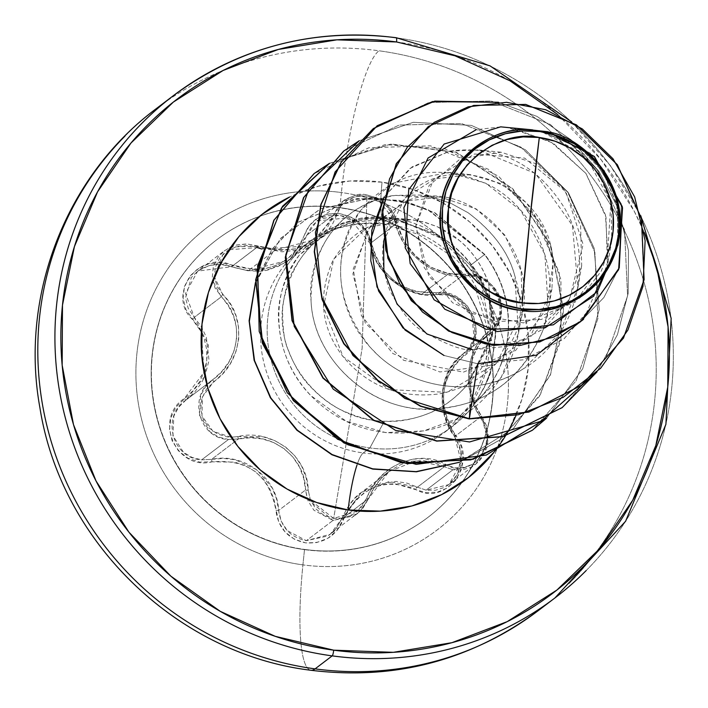 <?xml version="1.0" encoding="UTF-8"?>
<svg xmlns="http://www.w3.org/2000/svg" width="708" height="708" viewBox="0 0 708 708"><rect width="100%" height="100%" fill="white"/><g stroke="black" fill="none" stroke-linecap="round" stroke-linejoin="round"><path stroke-width="0.53" stroke-dasharray="3.54 2.66" d="M340.044 207.648A174.407 168.991 -127.2 0 1 483.077 324.565A174.407 168.991 -127.2 0 1 445.182 502.264A174.407 168.991 -127.2 0 1 304.723 549.452A174.407 168.991 52.8 0 0 492.458 401.569A174.407 168.991 52.8 0 0 340.044 207.648A174.407 168.991 52.8 0 0 152.3 355.531A174.407 168.991 52.8 0 0 304.723 549.452A174.407 168.991 -127.2 0 1 161.689 432.535A174.407 168.991 -127.2 0 1 199.585 254.827A174.407 168.991 -127.2 0 1 340.044 207.648M304.493 549.629A174.407 168.991 52.8 0 0 444.943 502.441A174.407 168.991 52.8 0 0 482.847 324.742A174.407 168.991 52.8 0 0 339.813 207.816A31538.949 5608.608 97.7 0 1 341.406 192.541A189.992 184.089 52.8 0 0 136.892 353.637A189.992 184.089 52.8 0 0 302.927 564.887A126.157 22.435 -82.3 0 0 310.644 670.228A126.157 22.435 97.7 0 1 302.927 564.887A31538.949 5608.608 97.7 0 1 304.493 549.629A174.407 168.991 52.8 0 0 492.228 401.737A174.407 168.991 52.8 0 0 339.813 207.816A174.407 168.991 52.8 0 0 152.07 355.708A174.407 168.991 52.8 0 0 304.493 549.629A31538.949 5608.608 -82.3 0 0 302.927 564.887A189.992 184.089 -127.2 0 1 136.892 353.637A189.992 184.089 -127.2 0 1 341.406 192.541A189.992 184.089 -127.2 0 1 507.441 403.781A189.992 184.089 -127.2 0 1 302.927 564.887A189.992 184.089 52.8 0 0 507.441 403.781A189.992 184.089 52.8 0 0 341.406 192.541A31538.949 5608.608 -82.3 0 0 339.813 207.816A174.407 168.991 52.8 0 0 199.355 255.004A174.407 168.991 52.8 0 0 161.451 432.712A174.407 168.991 52.8 0 0 304.493 549.629M310.476 500.237L308.201 490.219L310.476 500.237L315.874 508.937L323.901 515.291L333.68 518.442L362.124 348.354L366.983 196.169L362.124 348.354L333.68 518.442L344.008 517.99L353.637 514.017L357.726 510.981L361.496 507.105L372.576 486.892L380.391 476.891L389.887 468.696L400.781 462.66L412.419 459.209L424.189 458.483L455.279 467.749L464.749 467.386L473.643 463.59L480.882 456.678L485.529 447.474L487.051 437.11L485.396 426.827L474.864 407.18L470.696 395.409L468.616 383.01L468.758 370.417L471.147 358.372L475.617 347.504L481.971 338.212L495.998 324.229L499.609 315.52L500.193 305.582L497.556 295.572L491.954 286.731L484.122 280.103L475.059 276.394L443.35 273.713L432.163 269.199L421.561 262.509L412.171 254.004L404.48 244.163L398.799 233.401L391.878 213.081L385.559 205.09L376.957 199.187L366.983 196.169L356.859 196.452L347.805 199.948L340.867 206.152L332.415 224.33L325.804 233.401L317.096 240.994L306.502 246.8L294.608 250.455L282.058 251.791L247.136 245.481L236.738 246.561L227.241 250.836L219.807 257.907L215.382 266.96L214.462 276.872L217.064 286.439L230.268 304.068L235.649 314.945L238.525 326.751L238.667 339.159L236.003 351.425L230.719 362.903L223.17 373.107L206.453 389.108L201.895 398.516L200.7 408.905L203.125 419.074L208.922 427.774L217.347 433.951L227.348 436.96L231.1 437.225L237.764 436.606L262.88 436.748L274.837 440.659L285.713 447.129L294.811 455.828L301.705 466.262L306.192 477.909L308.201 490.219A2.522 0.46 176.6 0 1 305.546 490.016L278.642 510.459L275.925 510.477C269.465 475.059 248.163 458.846 212.019 461.837C176.168 471.156 153.096 418.437 184.363 398.489L204.054 372.222L201.373 332.061L192.523 319.538C165.911 294.705 199.01 249.543 232.33 265.332C267.12 275.093 291.138 265.013 304.387 235.091C310.246 219.675 322.034 212.542 339.734 213.692L351.124 217.179L360.938 224.055L368.098 233.454L374.851 254.676L379.824 264.642L386.621 273.633L395.037 281.35L404.631 287.351L414.915 291.342L447.191 293.466L458.138 297.935L467.2 305.75L473.378 315.874L476.139 327.14L475.28 338.397L470.926 348.495L456.12 363.151L450.129 371.709L445.934 381.577L443.721 392.453L443.633 403.772L445.651 414.968L449.66 425.588L461.032 445.952L463.014 458.138L461.103 470.059L455.66 480.334L447.412 487.954L437.243 492.219L426.207 492.688L395.046 483.723L384.302 484.405L373.762 487.511L364 492.918L355.478 500.317L348.531 509.362L337.22 530.248L327.875 538.275L316.662 542.567L305.714 542.886C288.271 539.231 278.341 528.425 275.925 510.477L278.642 510.459L281.244 521.247L287.183 530.566L306.343 540.682L333.008 520.424L313.856 510.185L308.024 500.821L305.546 490.016L278.642 510.459L276.518 498.786L272.058 487.759L256.8 469.749L235.313 459.784L223.427 458.377L211.542 459.386L238.446 438.951C270.801 430.738 305.467 456.979 305.546 490.016L307.334 498.998M261.73 249.012L308.582 245.88L336.725 214.232C341.424 201.267 351.513 195.24 366.983 196.169C382.276 199.435 391.728 208.108 395.329 222.188C400.392 252.942 436.942 280.642 465.829 275.846A2.522 1.292 -96.7 0 0 464.395 274.182A2.522 1.292 -96.7 0 0 464.218 274.217L448.713 273.642L421.464 294.342L437.314 294.661L464.218 274.217L448.713 273.642C421.579 266.642 404.365 249.791 397.055 223.1L376.036 197.532L343.69 200.612L334.008 214.542L326.255 229.79L317.06 238.923L312.874 241.782L295.059 248.897L275.35 250.092L248.101 270.801L267.491 269.801L285.138 262.836L289.581 259.801L298.82 250.721L307.113 234.985L334.008 214.542L317.078 238.906L275.35 250.092L258.349 246.287L230.914 246.968L224.365 250.836L212.648 280.536L221.188 296.9C244.897 318.228 240.587 361.009 212.621 379.807L185.372 400.507L212.621 379.807C187.691 395.462 198.612 438.677 228.498 439.464L218.772 437.11L210.179 431.986L199.541 415.331L200.638 395.577L205.497 386.825L212.621 379.807L213.763 381.63L212.621 379.807L185.717 400.25L178.628 407.259L173.849 416.012L172.894 435.677L183.478 452.27L192.01 457.421L201.674 459.837L228.498 439.464L238.446 438.951L237.764 436.606L238.446 438.951L250.402 437.748L262.429 438.942L273.881 442.624L284.289 448.784L292.97 457.12L299.493 467.121L303.697 478.263L305.546 490.016A2.522 0.46 -3.4 0 0 308.201 490.219C307.945 455.837 271.438 428.198 237.764 436.606L231.1 437.225L213.037 431.358L201.957 415.915L202.426 396.887L213.763 381.63C242.8 362.036 247.34 316.98 222.754 294.608A2.522 0.735 135.6 0 0 221.188 296.9A2.522 0.735 -44.4 0 1 222.754 294.608L214.462 276.872M307.343 499.007L333.008 520.424L357.009 513.92L360.213 511.149L368.594 498.52L374.081 487.785L381.515 478.201L390.568 470.324L400.976 464.536L412.1 461.262L423.322 460.625L434.199 462.519L444.323 466.731L417.419 487.175L426.136 490.148L452.952 469.776L444.323 466.731L452.952 469.776L475.546 464.324L488.086 441.562L481.537 416.162A2.522 0.788 144.9 0 1 481.732 416.286A2.522 0.788 144.9 0 1 480.909 417.747C500.556 441.447 471.378 481.015 446.314 464.758A2.522 1.053 118.5 0 1 444.323 466.731A2.522 1.053 -61.5 0 0 446.314 464.758C419.472 448.076 378.355 465.448 366.815 498.122L368.603 498.556L388.913 471.537L416.738 460.678L444.323 466.731L417.419 487.175L406.95 483.121L395.816 481.405L373.497 485.431L361.425 492.423L354.319 498.813L347.026 508.273L341.69 518.955L368.594 498.52L366.815 498.122L357.726 510.981L333.68 518.442L310.485 500.255M124.962 136.113A315.387 305.591 -127.2 0 1 378.948 50.781A126.157 22.435 -82.3 0 0 341.406 192.541A126.157 22.435 97.7 0 1 378.948 50.781A315.387 305.591 52.8 0 0 124.962 136.113M357 465.032A50.463 8.974 97.7 0 1 363.231 452.97A116.802 113.174 52.8 0 0 457.297 421.375A116.802 113.174 52.8 0 0 482.679 302.369A116.802 113.174 52.8 0 0 386.887 224.064A116.802 113.174 52.8 0 0 292.82 255.668A116.802 113.174 52.8 0 0 267.438 374.674A116.802 113.174 52.8 0 0 363.231 452.97L369.859 447.943L384.373 421.242C371.709 421.039 357.823 417.516 342.716 410.684C331.132 405.427 319.821 396.834 308.794 384.922C300.449 376.019 293.457 363.956 287.811 348.717C284.289 341.822 282.563 328.326 282.625 308.228C284.634 291.395 288.28 278.642 293.546 269.96C300.803 256.933 309.095 246.862 318.423 239.755L334.849 229.118L353.283 221.923L393.604 219.091L398.091 219.746L438.022 235.764L443.022 239.083L470.431 265.358C485.29 284.129 493.618 307.104 495.396 334.282L490.892 370.417C491.148 373.851 485.954 384.639 475.289 402.772L484.405 387.276L490.892 370.417L495.396 334.282L488.334 298.033L470.431 265.358L443.022 239.083L398.091 219.746A116.802 113.174 52.8 0 0 393.515 219.029A116.802 113.174 52.8 0 0 267.783 318.069A116.802 113.174 52.8 0 0 369.859 447.943A116.802 113.174 52.8 0 0 475.413 402.684A116.802 113.174 -127.2 0 1 457.457 422.357A116.802 113.174 -127.2 0 1 369.859 447.943A116.802 113.174 -127.2 0 1 274.067 369.638A116.802 113.174 -127.2 0 1 299.449 250.632A116.802 113.174 -127.2 0 1 393.515 219.029L386.887 224.064L393.515 219.029A116.802 113.174 -127.2 0 1 398.091 219.746L393.604 219.091C323.016 214.312 292.395 255.96 283.12 303.236C274.076 362.231 326.123 420.649 384.373 421.242L369.859 447.943L363.231 452.97A116.802 113.174 52.8 0 0 457.297 421.375A116.802 113.174 52.8 0 0 482.679 302.369A116.802 113.174 52.8 0 0 386.887 224.064A116.802 113.174 52.8 0 0 292.82 255.668A116.802 113.174 52.8 0 0 267.438 374.674A116.802 113.174 52.8 0 0 363.231 452.97A50.463 8.974 -82.3 0 0 357 465.032M494.034 452.191L509.335 429.19L521.796 399.701L528.23 368.142L528.407 335.742L522.3 303.741L510.158 273.368L492.432 245.782L469.829 222.055L443.19 203.09L413.552 189.62L382.055 182.168L349.911 181.009L318.352 186.195L289.643 197.001A167.265 162.07 -127.2 0 1 382.055 182.168A50.463 8.974 -82.3 0 0 385.117 224.604A50.463 8.974 97.7 0 1 382.055 182.168A167.265 162.07 -127.2 0 1 516.026 415.401M467.076 385.028C455.138 398.507 442.792 407.773 430.039 412.835C413.569 419.446 398.347 422.251 384.373 421.242C418.366 421.764 445.934 409.693 467.076 385.028L491.759 337.459L480.378 279.218L435.535 233.551C448.775 240.862 460.873 251.535 471.838 265.589C480.599 276.704 486.945 290.705 490.865 307.582L492.635 329.698L489.042 350.805C485.122 361.372 482.228 367.647 480.36 369.629L467.076 385.028L490.963 341.557L488.768 283.704L492.697 333.53L467.076 385.028M484.759 254.376L471.413 264.624L489.157 297.307L495.901 333.76L490.971 370.293L484.254 387.409L474.882 403.206A112.599 109.094 52.8 0 0 484.759 254.376L435.101 212.904L409.976 202.957L372.647 197.647L320.45 208.798L280.377 238.702L255.358 283.395L272.173 249.163L298.041 222.224L356.974 198.576L399.029 200.293L427.836 209.453L484.759 254.376A112.599 109.094 -127.2 0 1 474.882 403.206C484.36 388.117 489.715 377.143 490.971 370.293L495.901 333.76C494.352 306.281 486.192 283.235 471.413 264.624C461.687 251.942 449.73 241.578 435.535 233.551L388.108 217.391L360.637 218.259L342.796 222.993L326.273 230.941L299.201 255.225C268.332 294.015 272.775 357.106 310.901 395.648L346.256 421.278L385.674 432.597L423.703 430.889L456.633 418.986L500.981 378.037L518.557 332.91L514.707 275.439C508.415 252.163 492.856 231.251 468.059 212.71L451.093 203.417L432.96 197.328L419.189 195.001L395.551 195.381C327.246 206.249 307.086 268.536 311.042 300.661C313.175 354.327 361.319 404.348 418.375 408.843C477.617 411.127 519.07 385.108 542.735 330.786L548.275 309.98L544.912 254.384L520.734 210.418L485.785 183.239L448.837 172.478L392.559 183.257L360.947 210.002C329.831 248.951 334.742 312.6 373.603 350.743C406.33 386.134 471.829 401.613 523.601 368.638L559.409 333.857L577.923 287.457L572.471 225.551L535.372 173.469L478.484 149.946L449.943 151.105L410.038 168.362L384.232 196.877L412.091 166.876L449.943 151.105C498.405 144.724 536.602 163.725 564.542 208.099C595.64 260.889 577.126 336.937 523.601 368.638C475.387 400.312 405.33 389.161 368.965 345.761C333.955 299.732 331.362 254.367 361.186 209.665C396.843 169.725 440.031 161.796 490.768 185.877C538.894 211.665 563.497 277.262 542.735 330.786C522.053 380.019 485.051 406.224 431.73 409.419C369.709 411.649 313.086 358.868 311.042 300.661C310.901 213.94 380.311 196.116 395.551 195.381L432.96 197.328L451.093 203.417L468.059 212.71C493.193 231.72 508.742 252.632 514.707 275.439C539.549 356.593 477.573 421.995 427.544 430.03C361.77 443.633 323.131 408.366 310.901 395.648C292.015 375.47 281.395 352.088 279.023 325.503C276.226 302.847 282.943 279.412 299.201 255.225L336.999 225.356L360.637 218.259C386.577 214.17 411.543 219.268 435.535 233.551L446.031 240.162L459.855 251.65C463.227 255.34 461.943 252.889 471.413 264.624L484.759 254.376L470.431 265.358L484.511 254.561L427.588 209.639L398.781 200.479L356.726 198.771L297.794 222.409L272.208 248.951L255.42 282.634L280.607 238.348L320.636 208.789L372.709 197.833L409.932 203.205L434.995 213.161L484.511 254.561A112.599 109.094 -127.2 0 1 475.289 402.772A112.599 109.094 52.8 0 0 484.511 254.561M472.696 349.77L469.13 418.924L472.696 349.77L528.469 338.619L569.506 299.334L583.109 244.464L565.834 191.744L524.646 158.105L474.493 153.981L433.287 179.859L415.835 226.144L428.915 276.412L468.997 313.007L523.522 322.91L575.117 302.166L607.482 257.093L610.845 202.187L585.233 155.149L540.39 130.98L572.055 144.228L597.048 169.619L611.128 203.47L611.756 240.773L601.393 270.881L581.985 296.245L541.434 319.441L494.821 321.662L452.598 302.776L424.216 267.659L415.897 225.064L429.083 185.549L460.12 158.99L501.087 152.211L536.036 163.752L564.303 189.576L580.595 225.525L581.684 265.721L568.621 300.829L543.655 328.91L510.132 346L472.696 349.77C462.908 350.929 446.199 344.681 422.579 331.034C411.675 324.857 400.746 311.29 389.807 290.333C376.55 255.03 381.647 224.232 405.091 197.957L434.685 178.903L470.192 174.619L500.388 183.425L526.38 202.78L544.771 230.472L553.09 263.243L551.93 288.837L531.035 335.123L490.228 365.39L439.88 371.966L392.94 353.575L361.434 315.715L353.212 269.137L369.824 226.941L406.109 201.054L440.544 197.143L476.05 208.833L504.68 234.879L521.15 271.049L522.283 311.37L496.671 363.089L446.89 392.329L389.329 389.63L343.097 356.682L323.45 307.051L333.734 259.128L366.992 227.542L410.888 219.675L423.074 221.799L437.323 226.702L459.165 240.331C472.855 251.906 482.723 266.367 488.768 283.704C481.847 265.084 471.979 250.623 459.165 240.331C455.837 236.897 448.553 232.357 437.323 226.702L425.481 222.445L413.26 219.949C378.028 216.533 351.097 230.374 332.468 261.473C317.626 296.493 321.166 328.229 343.097 356.682C367.815 386.311 399.808 398.728 439.075 393.922C477.873 386.134 504.3 363.753 518.362 326.769C546.912 254.145 470.431 174.796 406.109 201.054L368.629 228.525L352.894 273.819L365.275 323.06L403.657 360.319L463.43 372.125L515.513 350.61L546.178 309.219L553.09 263.243C551.205 188.222 452.81 144.459 405.091 197.957L383.603 240.888M477.679 363.779L443.987 355.46L477.679 363.779L523.221 359.823L563.895 338.973L593.685 304.219L608.207 260.677L605.446 214.851L586.038 173.61L553.196 143.14L512.211 127.971M583.56 319.299L607.464 265.571L605.977 217.029L585.773 173.256L550.585 141.582L506.769 127.281M617.934 245.048L617.305 206.462L603.039 171.725L577.967 145.706L546.452 131.812L577.339 145.273L602.145 170.38L616.765 204.019L618.456 241.667M618.854 239.658L616.066 250.721M581.472 385.302L623.27 338.212L643.864 279.802L641.289 219.046L617.137 164.929L576.179 125.068L525.548 104.625L473.493 105.598L428.154 126.705L473.493 105.598L525.548 104.625L576.179 125.068L617.137 164.929L641.289 219.046L643.864 279.802L623.27 338.212L581.472 385.302M580.064 322.06L603.88 297.519L619.137 267.712L621.288 203.869L590.127 153.017L540.726 130.962L590.127 153.017L621.288 203.869L619.137 267.712L603.88 297.519L580.064 322.06M500.68 126.847L476.139 129.741M557.789 114.599L601.34 159.999L634.218 211.179L644.103 232.206A310.343 300.696 -127.2 0 0 396.551 41.967M586.18 570.551A315.387 305.591 52.8 0 0 654.714 249.207A315.387 305.591 52.8 0 0 396.064 37.781A315.387 305.591 -127.2 0 1 654.714 249.207A315.387 305.591 -127.2 0 1 586.18 570.551M569.064 583.551A315.387 305.591 52.8 0 0 637.607 262.208A315.387 305.591 52.8 0 0 378.948 50.781A315.387 305.591 -127.2 0 1 637.607 262.208A315.387 305.591 -127.2 0 1 569.064 583.551M373.302 128.591L428.844 102.527L491.113 101.005L550.364 124.493L597.304 169.619L624.518 229.737L627.58 295.926L605.747 358.337L562.055 407.684L605.747 358.337L627.58 295.926L624.518 229.737L597.304 169.619L550.364 124.493L491.113 101.005L428.844 102.527L373.302 128.591M343.707 151.087L399.25 125.042L461.519 123.546L520.752 147.043L567.674 192.178L594.87 252.296L597.924 318.476L576.091 380.877L532.398 430.216L576.091 380.877L597.924 318.476L594.87 252.296L567.674 192.178L520.752 147.043L461.519 123.546L399.25 125.042L343.707 151.087M329.45 163.415L390.834 144.175L455.925 152.388L512.22 188.594L550.072 244.233L563.435 309.847L550.452 374.638L513.663 428.198L459.465 462.289L499.76 440.084L540.487 394.365L561.462 335.813L559.24 272.739L533.832 214.374L488.741 169.46L430.473 145.83L368.895 147.742L314.007 173.664M498.459 102.271L536.947 116.386L571.223 139.954L599.03 171.557L618.562 209.249L628.5 250.712L628.155 293.386L617.447 334.636L597.003 371.921L617.447 334.636L628.155 293.386L628.5 250.712L618.562 209.249L599.03 171.557L571.223 139.954L536.947 116.386L498.459 102.271M359.213 140.768L413.304 122.289L471.324 125.387L525.433 149.822L568.32 192.549L594.118 248.154L599.225 309.493L582.737 368.691L546.594 418.163L582.737 368.691L599.225 309.493L594.118 248.154L568.32 192.549L525.433 149.822L471.324 125.387L413.304 122.289L359.213 140.768M329.556 163.3L385.117 144.627L444.606 148.662L498.724 176.354L539.292 222.321L560.931 279.625L560.913 340.309L539.531 396.179L500.007 439.898L458.961 462.377L513.415 428.49L550.479 374.983L563.683 310.122L550.452 244.357L512.627 188.558L456.253 152.229L391.037 143.989L329.556 163.3M474.882 403.206L475.413 402.684M547.735 131.741L540.726 130.962M204.869 376.24L185.717 400.25L184.363 398.489L185.717 400.25L213.241 379.346L221.639 371.691L228.905 361.965L234.003 351.018L236.578 339.291L236.419 327.441L233.613 316.193L228.41 305.865L215.055 288.041L212.267 277.695L213.258 267.005L218.02 257.261L224.365 250.836L230.905 246.968L236.224 245.101L247.411 243.986L258.349 246.287A2.522 0.469 110.2 0 0 258.27 246.198A2.522 0.469 -69.8 0 1 258.349 246.287L231.445 266.73L220.524 264.349L209.382 265.438L197.691 271.102L191.328 277.554L185.531 297.953L188.231 308.361L194.284 317.343L221.188 296.9L194.284 317.343L208.417 345.035L204.869 376.231L209.028 360.292L206.338 337.194L201.346 326.636L194.284 317.343A2.522 0.54 -43.2 0 1 192.523 319.538A2.522 0.54 136.8 0 0 194.284 317.343L185.505 293.457L197.682 271.111L231.445 266.73L248.101 270.801L275.35 250.092L258.349 246.287L231.481 266.81L248.101 270.801L289.59 259.792L278.058 266.474C269.553 267.863 266.996 276.173 231.481 266.81L232.33 265.332L231.481 266.81C220.728 262.208 209.462 263.642 197.682 271.111M214.418 276.27L228.958 249.765L257.305 247.561A2.522 0.469 -69.8 0 1 258.27 246.198A2.522 0.469 110.2 0 0 257.305 247.561M336.725 214.232A2.522 1.266 -163.5 0 0 334.008 214.542A2.522 1.266 16.5 0 1 336.725 214.232M395.329 222.188A2.522 1.071 -11.5 0 1 397.073 222.825A2.522 1.071 -11.5 0 1 397.055 223.1A2.522 1.071 168.5 0 0 397.073 222.825A2.522 1.071 168.5 0 0 395.329 222.188M465.829 275.846C493.228 270.137 513.459 316.441 489.892 330.804A2.522 1.354 53.5 0 1 490.095 333.335L490.095 333.335C515.769 317.75 493.972 267.872 464.218 274.217A2.522 1.292 83.3 0 1 464.395 274.182A2.522 1.292 83.3 0 1 465.829 275.846M186.319 399.799L185.717 400.25C160.937 416.207 172.115 458.704 201.674 459.837L211.542 459.386C243.605 452.04 277.43 477.829 278.642 510.459C280.864 527.186 290.094 537.257 306.343 540.682L330.229 534.266L341.69 518.955L368.594 498.52L362.903 508.22L356.991 513.928L354.469 515.672L333.008 520.424L306.343 540.682L327.671 536.027L330.238 534.257L336.052 528.646L341.69 518.955L361.416 492.432L389.108 481.555L417.419 487.175A2.522 0.867 -62.7 0 0 415.578 489.308A2.522 0.867 117.3 0 1 417.419 487.175L426.136 490.148L448.881 484.599L461.359 462.032L454.633 436.606A2.522 0.593 143.6 0 1 454.474 436.526A2.522 0.593 143.6 0 1 455.439 435.137C478.803 462.448 445.651 507.583 415.578 489.308C383.931 477.086 359.885 487.175 343.46 519.575C336.043 536.186 323.468 543.956 305.714 542.886L294.475 539.292L285.138 532.044L278.74 522.053L273.952 499.335L269.757 488.794L263.473 479.422L255.243 471.581L245.49 465.731L234.711 462.12L212.019 461.837L211.542 459.386L238.446 438.951L228.498 439.464L201.674 459.837L211.542 459.386L212.019 461.837L199.665 462.094L187.93 458.218L178.389 450.757L172.079 440.739L169.522 429.331L170.867 417.702L176.018 407.02L192.833 390.869L199.621 381.701L204.329 371.443L206.727 360.407L206.63 349.212L204.099 338.397L199.293 328.362L185.885 309.529L183.098 297.944L184.514 286.377L189.806 276.209L198.231 268.438L208.878 263.792L220.701 262.721L254.597 269.562L265.827 268.491L276.545 265.243L286.112 259.986L294.112 252.986L300.272 244.543L304.387 235.091A2.522 1.08 -162.7 0 0 307.113 234.985L334.008 214.542L338.521 205.754L343.699 200.603L346.026 199.01L355.797 195.213L366.7 194.895L377.408 198.16L386.639 204.55L393.391 213.205L397.055 223.1L370.151 243.543L366.549 233.516L359.823 224.781L339.982 215.152L319.343 219.294L311.741 226.082L307.113 234.985A2.522 1.08 17.3 0 1 304.387 235.091L309.591 225.215L318.158 217.807L328.884 213.887L339.734 213.692C357.221 217.329 367.948 227.525 371.912 244.26C381.541 277.315 402.861 293.537 435.871 292.944C468.484 286.041 491.609 338.743 463.59 356.266A2.522 1.177 53.5 0 1 463.2 353.779L469.997 346.513L474.024 336.999L471.891 315.529L457.395 299.041L447.491 295.13L437.314 294.661L464.218 274.217L474.245 274.748L484.077 278.704L492.538 285.802L498.574 295.307L501.406 306.077L500.733 316.795L496.768 326.202L493.733 330.105L490.095 333.335L463.2 353.779L455.35 361.045L449.067 370.063L442.376 391.843L444.376 415.428L448.571 426.579L454.633 436.606L481.537 416.162C462.696 391.188 467.023 348.46 490.095 333.335A2.522 1.354 -126.5 0 0 489.892 330.804C465.749 346.725 461.2 391.719 480.909 417.747A2.522 0.788 -35.1 0 0 481.732 416.286A2.522 0.788 -35.1 0 0 481.537 416.162L486.06 424.765L488.193 434.473L484.343 453.863L475.555 464.324L470.891 467.227L462.067 469.979L452.952 469.776L426.136 490.148L435.358 490.29L444.235 487.493L448.872 484.599L457.66 474.156L461.457 454.881L459.262 445.199L454.633 436.606L481.537 416.162L475.794 406.1L471.794 394.878L469.793 383.037L469.917 370.983L472.201 359.487L476.493 349.15L482.564 340.344L490.095 333.335L463.2 353.779L490.37 333.132C501.689 326.742 503.397 304.998 500.069 299.13C499.848 290.138 480.573 270.553 464.386 274.182L453.846 274.306L442.509 272.067L431.738 267.642L419.915 259.783L410.817 250.747L404.675 242.136L400.011 232.693L397.073 222.843C394.161 211.267 387.55 202.992 377.24 198.01C360.558 193.426 362.337 191.514 343.69 200.612M185.717 400.25L194.558 392.241L201.638 382.621L204.869 376.231M316.919 220.958C334.141 206.577 368.487 220.462 370.125 243.747C374.151 273.615 409.197 300.059 437.181 294.705C466.581 288.209 489.423 337.141 463.483 353.566L489.626 333.698C477.918 343.734 473.289 350.938 469.926 371.24C468.634 387.904 472.572 402.914 481.732 416.277L486.343 425.349L488.352 436.491L486.998 447.288L483.422 455.518L479.714 460.501L475.546 464.324L448.872 484.599C463.271 471.572 465.147 455.554 454.483 436.535C435.42 411.959 438.712 370.744 462.696 354.159L463.2 353.779A2.522 1.177 -126.5 0 0 463.59 356.266C440.031 378.293 437.314 404.578 455.439 435.137A2.522 0.593 -36.4 0 0 454.474 436.526A2.522 0.593 -36.4 0 0 454.633 436.606C435.659 404.595 438.517 376.983 463.2 353.779C489.122 337.521 467.563 288.377 437.314 294.661A2.522 1.106 82.6 0 1 437.172 294.705A2.522 1.106 82.6 0 1 435.871 292.944A2.522 1.106 -97.4 0 0 437.172 294.705A2.522 1.106 -97.4 0 0 437.314 294.661L421.464 294.342L448.713 273.642L431.172 267.42L415.357 255.783L403.533 240.331L397.055 223.1L370.151 243.543L376.355 261.252L387.931 276.784L403.622 288.289L421.464 294.342C393.931 287.793 376.824 270.863 370.151 243.543L349.15 217.71L316.919 220.958L289.59 259.792L317.051 238.923M343.46 519.575L341.672 518.946L343.46 519.575M371.912 244.26A2.522 0.876 -10.3 0 1 370.125 243.764A2.522 0.876 -10.3 0 1 370.151 243.543A2.522 0.876 169.7 0 0 370.125 243.764A2.522 0.876 169.7 0 0 371.912 244.26M204.054 372.222L204.329 371.443M452.35 426.481L445.73 431.517L471.156 403.932L485.821 368.611L487.732 329.459L476.351 291.156L447.766 253.561L418.118 234.198L385.232 224.622C355.451 220.896 328.503 227.861 304.396 245.517L311.016 240.481M611.756 240.773L607.464 265.571M501.087 152.211L478.484 149.946M581.684 265.721L577.923 287.457M470.192 174.619L448.837 172.478M551.93 288.837L548.275 309.98M440.544 197.143L419.189 195.001M522.283 311.37L518.557 332.91M410.888 219.675L388.108 217.391M492.697 333.53L491.458 340.681M571.604 121.864L610.411 165.637L640.749 215.674M368.603 498.556C373.036 487.582 379.807 478.573 388.913 471.537L361.425 492.423C354.575 496.618 347.991 505.459 341.672 518.946L336.327 528.301L330.229 534.266L360.213 511.149L368.603 498.556M317.078 238.906L306.874 244.977L294.192 249.066L281.616 250.331L246.641 243.915L236.463 245.021L230.914 246.959L224.365 250.836L197.691 271.102M316.954 220.931L343.699 200.603"/><path stroke-width="1.06" d="M396.551 41.967L336.902 39.825L278.341 49.445L223.117 70.464L173.345 102.076L130.945 143.069L97.545 191.859L74.428 246.57L62.481 305.113L62.171 365.231L73.49 424.605L96.031 480.962L128.9 532.142L170.858 576.17L220.276 611.349L275.262 636.342L333.698 650.174A310.343 300.696 -127.2 0 0 644.103 232.215L656.75 267.536L668.078 326.91L667.759 387.028L655.812 445.571L632.695 500.282L599.295 549.072L556.895 590.065L507.132 621.677L451.899 642.696L393.338 652.325L333.698 650.174A5.045 0.894 97.7 0 1 332.194 655.874L315.078 668.874A126.157 22.435 97.7 0 1 310.644 670.228A126.157 22.435 -82.3 0 0 315.078 668.874A315.387 305.591 -127.2 0 1 56.419 457.457A315.387 305.591 -127.2 0 1 124.962 136.113A315.387 305.591 52.8 0 0 56.419 457.457A315.387 305.591 52.8 0 0 315.078 668.874L332.194 655.874A315.387 305.591 -127.2 0 1 73.535 444.447A315.387 305.591 -127.2 0 1 142.078 123.103A315.387 305.591 -127.2 0 1 396.064 37.781A315.387 305.591 52.8 0 0 142.078 123.103A315.387 305.591 52.8 0 0 73.535 444.447A315.387 305.591 52.8 0 0 332.194 655.874A5.045 0.894 -82.3 0 0 333.698 650.174A310.343 300.696 -127.2 0 1 62.481 305.113A310.343 300.696 -127.2 0 1 396.551 41.967A5.045 0.894 -82.3 0 0 396.241 37.728A5.045 0.894 -82.3 0 0 396.064 37.781A5.045 0.894 97.7 0 1 396.241 37.728A5.045 0.894 97.7 0 1 396.551 41.967L454.987 55.799L509.972 80.792L557.789 114.599M539.31 137.494L529.717 221.002L522.212 302.918C479.997 300.82 440.535 248.358 448.447 209.064C448.766 168.743 497.83 128.272 539.31 137.494A84.411 81.783 -127.2 0 1 613.075 231.348A84.411 81.783 -127.2 0 1 522.212 302.918A672.83 119.652 97.7 0 1 529.717 221.002A672.83 119.652 97.7 0 1 539.31 137.494L523.088 136.909L507.158 139.529L492.14 145.246L478.599 153.84L467.068 164.991L457.988 178.266L451.695 193.142L448.447 209.064L448.359 225.418L451.439 241.57L457.572 256.898L466.51 270.819L477.927 282.793L491.361 292.36L506.317 299.157L522.212 302.918L538.434 303.502L554.364 300.882L569.382 295.165L582.923 286.572L594.455 275.421L603.535 262.155L609.827 247.269L613.075 231.348L613.155 214.993L610.075 198.851L603.951 183.514L595.012 169.601L583.596 157.627L570.152 148.052L555.205 141.255L539.31 137.494M528.478 129.555C486.024 126.351 441.969 168.044 440.951 208.294C432.393 252.269 476.546 308.343 521.221 310.281L521.601 308.856A90.465 87.659 -127.2 0 1 442.535 208.267A90.465 87.659 -127.2 0 1 539.921 131.555L539.841 130.883L528.478 129.555L539.841 130.883L540.39 130.98L539.841 130.883L539.921 131.555A90.465 87.659 -127.2 0 1 618.987 232.144A90.465 87.659 -127.2 0 1 521.601 308.856L521.221 310.281C476.369 305.254 439.102 262.146 440.482 216.807C439.721 169.336 481.351 128.024 528.478 129.555L500.68 126.847L528.478 129.555M516.026 415.401A167.265 162.07 -127.2 0 1 348.186 509.972A50.463 8.974 97.7 0 1 357 465.032A50.463 8.974 -82.3 0 0 348.186 509.972A167.265 162.07 -127.2 0 1 204.001 371.93A167.265 162.07 -127.2 0 1 289.643 197.001L261.756 214.568L238.906 236.658L220.905 262.951L208.444 292.448L202.01 323.999L201.842 356.398L207.94 388.4L220.091 418.773L237.808 446.359L260.42 470.085L287.05 489.051L316.688 502.521L348.186 509.972L380.329 511.132L411.897 505.946L441.659 494.618L468.484 477.573L494.034 452.191M384.232 196.877L371.824 230.171L370.788 260.739L378.612 291.094L405.171 330.132L443.987 355.46L402.94 327.91L376.992 286.961L370.479 240.357L384.24 196.859M581.401 385.356L528.832 412.091L469.13 418.924L477.679 363.779L536.345 355.204L583.56 319.299M532.682 129.874L500.68 126.847L444.164 144.043L408.728 189.567L405.18 247.791L434.11 299.803L486.13 329.344L545.16 327.742L593.623 296.192L617.934 245.048L618.854 239.658M616.066 250.721L601.968 277.527L579.648 297.776L551.656 309.131L521.221 310.281C546.355 316.538 606.8 301.13 618.996 238.906C629.731 175.708 574.595 133.803 546.452 131.812L578.923 145.618L604.101 170.716L618.19 203.32L619.058 238.516M477.679 363.779L469.377 418.729L420.773 406.109L377.789 380.284L344.044 343.61L322.361 299.378L314.52 251.552L321.078 204.391L341.344 162.114L373.426 128.502L432.482 101.58L498.459 102.271L434.792 101.12L377.196 125.732L335.088 171.991L315.432 232.348L321.627 297.033L353.009 355.566L404.887 398.471L469.377 418.729L529.08 411.906L581.595 385.214L623.465 338.123L644.103 279.678L641.536 218.878L617.367 164.725L576.383 124.847L525.699 104.412L473.617 105.439L428.278 126.608L396.489 163.592L382.586 209.94L388.09 258.057L411.534 300.466L448.784 330.884L493.865 345.159L539.885 341.778L580.188 321.972L618.633 269.677L622.536 207.745L594.552 156.725L547.735 131.741L594.162 156.335L622.27 206.577L619.252 267.898L582.259 320.361L553.39 337.212L520.274 345.389L485.502 343.893L451.961 332.548L422.508 312.033L399.772 283.899L385.895 250.393L382.285 214.329L389.542 178.867L407.295 147.211L434.269 122.351L468.298 106.793L506.565 102.306L545.744 109.74L582.339 128.953L612.978 158.751L634.669 196.974L645.13 240.676L642.979 286.315L627.89 330.078L600.658 368.222L563.161 397.356L518.212 414.782L469.13 418.924L420.508 406.286L377.506 380.444L343.761 343.743L322.096 299.493L314.272 251.641L320.866 204.462L341.176 162.185L373.302 128.591L341.097 162.3L320.839 204.577L314.272 251.738L322.113 299.564L343.796 343.796L377.541 380.47L420.525 406.295L469.13 418.924L528.841 412.091L581.365 385.382M428.154 126.705L396.294 163.69L382.347 210.055L387.834 258.216L411.295 300.661L448.58 331.096L493.697 345.354L539.753 341.929L579.94 322.158L539.638 341.964L493.618 345.345L448.536 331.07L411.286 300.652L387.842 258.252L382.338 210.126L396.241 163.787L428.154 126.705M540.726 130.962L547.735 131.741M476.139 129.741L428.048 158.034L403.87 207.763L410.18 263.633L444.73 309.201L497.397 331.548L553.346 324.813L597.437 291.554L618.456 241.667M512.211 127.971L500.68 126.847M332.194 655.874A315.387 305.591 52.8 0 0 586.18 570.551A315.387 305.591 -127.2 0 1 332.194 655.874M546.266 604.287A315.387 305.591 -127.2 0 1 315.078 668.874A315.387 305.591 52.8 0 0 491.122 640.023M383.603 240.888L383.886 270.704L397.082 304.113L426.933 334.008L472.696 349.77M562.055 407.684L502.777 436.703L436.721 441.119L373.665 420.464L322.954 378.099L292.023 320.697L285.315 257.234L303.564 197.594L343.584 151.185L303.511 197.7L285.306 257.314L292.041 320.742L322.954 378.099L373.638 420.446L436.641 441.111L502.662 436.739L562.055 407.684M314.007 173.664L273.828 220.276L255.65 279.899L262.402 343.309L293.333 400.657L344.008 442.987L407.012 463.643L473.024 459.271L532.274 430.314L470.714 459.864L402.126 462.952L337.548 439.217L287.271 392.79L259.199 331.521L257.641 265.695L282.519 206.329L329.45 163.415M459.465 462.289L416.428 471.785L372.78 469.094L331.91 454.757L296.918 430.234L270.376 397.772L254.11 360.213L249.11 320.742L255.42 282.634L249.11 320.742L254.11 360.213L270.376 397.772L296.918 430.234L331.91 454.757L372.78 469.094L416.428 471.785L459.465 462.289M597.003 371.921L562.179 407.587L502.91 436.553L436.889 440.925L373.886 420.26L323.202 377.913L292.28 320.547L285.554 257.128L303.759 197.514L343.831 150.99L359.213 140.768L309.086 188.558L285.784 254.845L294.236 326.441L333.211 389.135L395.542 430.42L469.519 441.969L541.178 421.233L597.003 371.921M546.594 418.163L532.522 430.128L473.271 459.076L407.259 463.457L344.256 442.792L293.581 400.471L262.65 343.123L255.898 279.704L274.076 220.091L314.131 173.566L329.556 163.3L281.474 208.019L257.128 269.916L261.119 337.928L293.121 399.905L347.858 444.739L416.127 464.351L486.352 455.04L546.594 418.163M458.961 462.377L416.127 471.634L372.727 468.846L332.096 454.536L297.289 430.163L270.828 397.923L254.526 360.611L249.349 321.37L255.358 283.395L249.349 321.37L254.526 360.611L270.828 397.923L297.289 430.163L332.096 454.536L372.727 468.846L416.127 471.634L458.961 462.377M539.921 131.555L556.957 135.591L572.984 142.874L587.392 153.132L599.623 165.964L609.207 180.885L615.774 197.311L619.075 214.621L618.987 232.144L615.5 249.216L608.765 265.164L599.021 279.386L586.667 291.333L572.153 300.546L556.054 306.679L538.983 309.484L521.601 308.856L504.565 304.821L488.538 297.537L474.13 287.28L461.899 274.447L452.315 259.526L445.748 243.101L442.447 225.79L442.535 208.267L446.022 191.204L452.757 175.248L462.492 161.026L474.856 149.078L489.361 139.865L505.459 133.732L522.531 130.936L539.921 131.555M257.305 247.561L261.73 249.012M640.749 215.674L671.157 318.326L665.909 424.304L625.589 521.274L554.939 597.941L537.832 610.951C470.085 660.723 394.453 680.503 310.936 670.272C177.292 654.307 60.95 542.045 39.922 407.799C19.47 296.015 65.817 175.929 156.194 108.713L173.31 95.713C239.499 46.985 313.803 27.656 396.232 37.719L490.033 65.862L571.604 121.864"/></g></svg>
